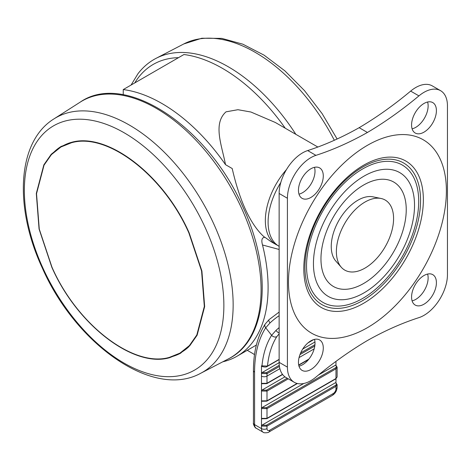 <?xml version="1.0" encoding="UTF-8"?>
<svg xmlns="http://www.w3.org/2000/svg" width="471" height="471" viewBox="0 0 471 471"><rect width="100%" height="100%" fill="white"/><g stroke="black" fill="none" stroke-linecap="round" stroke-linejoin="round"><path stroke-width="0.71" d="M317.848 147.034L275.311 122.478L250.931 112.021L237.937 109.708L226.015 111.833C212.733 123.785 221.788 145.145 225.515 164.667A150.231 86.735 -120 0 0 161.871 103.473A150.231 86.735 -120 0 0 123.243 89.572L183.943 54.524A150.231 86.735 -120 0 1 222.571 68.43A150.231 86.735 -120 0 1 285.226 128.2M286.45 169.613A52.681 30.415 120 0 0 276.253 244.679A52.681 30.415 120 0 0 277.666 245.415M279.138 249.465L262.512 244.985C261.128 239.986 261.935 237.425 264.943 237.302L263.99 236.754C247.534 221.888 237.725 192.739 232.203 168.53L225.515 164.667M264.943 237.302L270.96 241.623M222.789 361.799A150.231 86.735 -120 0 0 236.984 356.247A150.231 86.735 -120 0 0 262.512 244.985M236.984 356.247L254.234 346.285A150.231 86.735 -120 0 0 256.395 344.966M123.243 89.572L123.243 94.759M280.816 182.448A52.681 30.415 120 0 0 279.138 246.345M71.445 142.766C107.359 132.151 163.69 175.471 188.895 232.992L201.576 270.996L204.326 306.438L196.807 334.981L189.413 345.561L179.94 353.132L169.407 357.365C133.617 367.998 77.109 324.684 51.957 267.139L39.276 229.136L36.526 193.693L44.044 165.15L51.41 154.606L60.912 146.999L71.445 142.766M188.712 346.862A119.016 68.713 60 0 1 181.37 352.308L179.94 353.132M51.792 267.163L39.069 229.03L36.308 193.469L43.856 164.832L51.245 154.258L60.777 146.628L71.345 142.383C107.376 131.727 163.89 175.194 189.177 232.904L201.9 271.031L204.661 306.592L197.119 335.228L189.695 345.838L180.193 353.438L169.631 357.683C133.717 368.351 77.026 324.896 51.792 267.163M54.041 152.009A119.404 68.937 60 0 1 61.489 146.228M180.876 353.032A119.404 68.937 60 0 1 172.086 356.606M61.083 146.905L62.355 146.169A119.016 68.713 60 0 1 70.621 142.566M341.292 267.257L335.841 261.093A37.786 21.819 -60 0 1 331.248 246.457A37.786 21.819 -60 0 1 345.443 211.008A37.786 21.819 -60 0 1 372.944 196.831L381.01 198.474A40.447 23.35 120 0 0 351.572 213.651A40.447 23.35 120 0 0 336.382 251.591A40.447 23.35 120 0 0 341.292 267.257A40.447 23.35 120 0 0 373.362 261.811A40.447 23.35 120 0 0 393.579 218.568A40.447 23.35 120 0 0 381.01 198.474M314.475 167.323A17.562 10.138 -60 0 1 315.005 171.179A17.562 10.138 -60 0 1 298.985 194.146M298.455 190.296A17.562 10.138 -60 0 1 306.115 172.621A17.562 10.138 -60 0 1 319.65 167.917A17.562 10.138 -60 0 1 323.283 175.954A17.562 10.138 -60 0 1 315.623 193.628A17.562 10.138 -60 0 1 302.088 198.332A17.562 10.138 -60 0 1 298.455 190.296M427.603 274.057A17.562 10.138 -60 0 1 428.133 277.914A17.562 10.138 -60 0 1 412.113 300.881M411.577 297.03A17.562 10.138 -60 0 1 419.243 279.356A17.562 10.138 -60 0 1 432.778 274.652A17.562 10.138 -60 0 1 436.411 282.694A17.562 10.138 -60 0 1 428.745 300.363A17.562 10.138 -60 0 1 415.216 305.067A17.562 10.138 -60 0 1 411.577 297.03M412.113 128.836A17.562 10.138 120 0 0 428.133 105.863A17.562 10.138 120 0 0 427.603 102.013M436.411 110.644A17.562 10.138 120 0 0 432.778 102.601A17.562 10.138 120 0 0 419.243 107.311A17.562 10.138 120 0 0 411.577 124.98A17.562 10.138 120 0 0 415.216 133.016A17.562 10.138 120 0 0 428.745 128.312A17.562 10.138 120 0 0 436.411 110.644M298.985 366.197A17.562 10.138 120 0 0 315.005 343.224A17.562 10.138 120 0 0 314.475 339.373M323.283 348.004A17.562 10.138 120 0 0 319.65 339.968A17.562 10.138 120 0 0 306.115 344.672A17.562 10.138 120 0 0 298.455 362.34A17.562 10.138 120 0 0 302.088 370.383A17.562 10.138 120 0 0 315.623 365.679A17.562 10.138 120 0 0 323.283 348.004M418.931 317.631A356.694 205.939 120 0 0 367.433 340.515A356.694 205.939 -60 0 0 315.935 377.1A33.17 19.152 -60 0 1 294.287 382.305A33.17 19.152 -60 0 1 287.416 367.121L279.138 362.34L279.138 193.481A33.17 19.152 -60 0 1 307.657 150.573A356.694 205.939 120 0 0 359.155 127.688L367.433 132.469A356.694 205.939 -60 0 0 418.931 95.884A33.17 19.152 -60 0 1 440.579 90.679A33.17 19.152 -60 0 1 447.45 105.863L447.45 274.728A33.17 19.152 120 0 1 418.931 317.631M418.931 95.884L410.653 91.103A33.17 19.152 -60 0 1 432.301 85.899L440.579 90.679M410.653 91.103A356.694 205.939 -60 0 1 359.155 127.688M287.416 367.121L287.416 198.262A33.17 19.152 -60 0 1 315.935 155.353A356.694 205.939 120 0 0 367.433 132.469M294.287 382.305L286.009 377.524A33.17 19.152 -60 0 1 279.138 362.34M335.976 365.278L335.976 361.381M335.976 382.799L335.976 378.761M279.433 366.456L267.028 373.621L261.482 373.497L261.482 365.849L267.481 366.085L279.138 359.355M279.138 315.676A15.608 3.085 141.8 0 0 270.024 322.929L265.703 327.781A130.72 75.472 -120 0 0 254.581 372.125L254.581 424.63L261.482 428.616L261.482 376.105A120.965 69.838 60 0 1 261.511 373.515A0.783 0.436 121.7 0 1 262.082 372.567L266.492 372.655L279.285 365.272M279.138 333.839L276.818 336.624A117.061 67.588 -120 0 0 267.481 366.085A0.783 0.453 60 0 1 267.322 366.379L267.322 366.379C266.356 367.192 264.625 367.221 262.123 366.467A0.783 0.465 118.2 0 1 261.941 366.097A120.965 69.838 60 0 1 271.626 335.305L275.935 330.442A3.903 1.525 46.9 0 0 279.138 332.968M266.462 425.213A0.783 0.453 60 0 1 266.998 426.155L266.998 428.616A3.903 2.255 120 0 0 269.753 430.206L333.221 393.568A3.903 2.255 120 0 0 335.976 388.787L335.976 386.326L266.998 426.155L261.482 426.067L262.029 425.107L266.462 425.213L335.446 385.384C336.641 384.524 336.635 383.641 335.429 382.735L262.029 425.107M335.429 382.735L335.976 383.053M262.029 418.737L261.482 418.419L266.998 418.33L335.976 378.501L335.976 368.805L266.998 408.634L266.998 418.33A0.783 0.453 60 0 1 266.833 418.684L335.817 378.861A0.783 0.453 60 0 0 335.976 378.501L337.118 376.935L337.118 367.186L335.976 368.805A0.783 0.453 60 0 0 335.446 367.863C336.641 366.997 336.635 366.114 335.429 365.213L318.478 374.993M266.462 407.686A0.783 0.453 60 0 1 266.998 408.634L261.482 408.54L262.029 407.586L266.462 407.686L335.446 367.863M303.76 383.494L262.029 407.586M335.429 365.213L335.976 365.531M262.029 401.215L261.482 400.892L266.998 400.803L297.066 383.447M288.264 378.831L266.998 391.107L261.482 391.018L262.029 390.065L266.462 390.165L287.18 378.201M284.949 376.829L262.029 390.065M262.029 383.688L261.482 383.37L266.998 383.282L282.476 374.345M314.958 341.981L302.735 349.04M279.138 362.658L262.082 372.567M261.482 373.497L262.029 372.537M262.029 366.167L261.482 365.849M247.263 350.312L251.82 352.944A35.119 20.277 60 0 1 254.511 354.663M270.024 322.929A3.903 1.525 -133.1 0 1 269.018 319.674L278.973 312.196A3.903 2.255 60 0 1 279.138 312.114M276.818 336.624A3.903 3.05 32.4 0 1 271.626 335.305L265.703 327.781A3.903 3.056 -147.3 0 1 265.179 324.083L265.179 324.083C257.378 336.471 253.463 351.955 253.439 370.53A3.903 2.255 180 0 0 254.581 372.125M80.17 102.154A148.277 85.663 60 0 1 241.511 208.141A148.277 85.663 60 0 1 228.417 358.878L200.787 373.226A146.887 84.862 60 0 0 213.757 223.902A146.887 84.862 60 0 0 53.924 118.91L80.17 102.154C124.862 70.88 207.864 126.493 242.918 207.016C273.009 271.043 267.722 339.685 228.417 358.878M42.973 268.182A141.029 81.477 60 0 1 66.064 120.8A141.029 81.477 60 0 1 205.25 227.711A141.029 81.477 60 0 1 182.153 375.093A141.029 81.477 60 0 1 42.973 268.182M178.509 57.662A144.379 83.343 -120 0 0 138.256 77.762A144.379 83.343 -120 0 0 134.759 82.92M334.328 140.27A146.887 84.792 -120 0 0 183.761 43.968L156.113 58.31C149.024 62.001 142.954 67.17 137.909 73.812L131.079 85.045M295.853 134.335A148.277 85.592 -120 0 0 156.113 58.31M414.527 205.327A71.474 41.265 -60 0 1 363.989 292.862A71.474 41.265 -60 0 1 313.445 263.683A71.474 41.265 -60 0 1 363.989 176.142A71.474 41.265 -60 0 1 414.527 205.327M320.963 258.897A60.3 34.813 120 0 0 363.6 283.513A60.3 34.813 120 0 0 406.238 209.666A60.3 34.813 120 0 0 363.6 185.044A60.3 34.813 120 0 0 320.963 258.897M418.701 201.335A79.311 45.793 120 0 0 362.623 168.959A79.311 45.793 120 0 0 306.539 266.091A79.311 45.793 120 0 0 362.623 298.473A79.311 45.793 120 0 0 418.701 201.335M304.949 267.169A81.754 47.2 -60 0 1 362.752 167.04A81.754 47.2 -60 0 1 420.562 200.416A81.754 47.2 -60 0 1 362.752 300.545A81.754 47.2 -60 0 1 304.949 267.169M446.39 190.908A111.662 64.468 -60 0 1 367.433 327.663A111.662 64.468 -60 0 1 288.476 282.076A111.662 64.468 -60 0 1 367.433 145.321A111.662 64.468 -60 0 1 446.39 190.908M303.801 268.782A84.539 48.807 120 0 0 363.577 303.295A84.539 48.807 120 0 0 423.358 199.757A84.539 48.807 120 0 0 363.577 165.244A84.539 48.807 120 0 0 303.801 268.782M315.935 155.353L307.657 150.573M287.416 198.262L279.138 193.481M314.175 348.87L299.05 357.601M279.88 368.669L266.998 376.105L266.998 383.282A0.783 0.453 60 0 1 266.833 383.641L282.618 374.527M266.492 372.655A0.783 0.453 60 0 1 267.028 373.621A117.061 67.588 -120 0 0 266.998 376.105A3.903 2.255 -0 0 1 261.482 376.105M314.787 346.044L299.968 354.598M266.462 390.165A0.783 0.453 60 0 1 266.998 391.107L266.998 400.803A0.783 0.453 60 0 1 266.833 401.162L297.384 383.524M308.811 342.223L312.927 339.844M298.691 364.984L308.917 359.079M300.645 352.938L314.946 344.684M275.935 330.442A15.608 3.085 -38.2 0 1 279.138 327.633M253.439 370.53L253.439 423.04A3.903 2.255 180 0 0 254.581 424.63A7.807 4.504 120 0 0 256.195 428.204L263.095 432.184A7.807 4.504 -60 0 1 261.482 428.616A3.903 2.255 0 0 0 266.998 428.616M335.976 388.787A3.903 2.255 180 0 0 337.118 387.197L337.118 384.707L335.976 386.326A0.783 0.453 60 0 0 335.446 385.384M337.118 387.197C336.918 390.706 335.346 393.42 332.408 395.352A3.903 2.255 -120 0 0 333.221 393.568M332.408 395.352L268.947 431.995A3.903 2.255 -120 0 0 269.753 430.206M276.253 244.679L270.819 241.541M53.924 118.91C16.944 141.783 14.03 207.44 42.331 268.058C75.919 344.466 153.34 399.602 200.787 373.226M337.118 138.998L322.123 113.629L304.478 90.603L284.873 70.838L264.06 55.148L242.789 44.162L221.788 38.386L201.8 38.239L183.761 43.968M269.018 319.674L265.179 324.083M253.439 423.04C252.833 423.423 255.023 428.351 256.195 428.204M268.947 431.995C268.917 432.708 263.554 433.279 263.095 432.184M337.118 367.186L335.823 365.178M261.646 366.208L262.123 366.467M313.774 339.556L307.963 342.912M279.138 359.556L267.322 366.379M261.646 383.73L266.833 383.641M298.738 365.219L308.511 359.579M261.646 401.257L266.833 401.162M261.646 418.778L266.833 418.684M337.118 376.935L335.817 378.861M337.118 384.707L335.823 382.699"/></g></svg>
